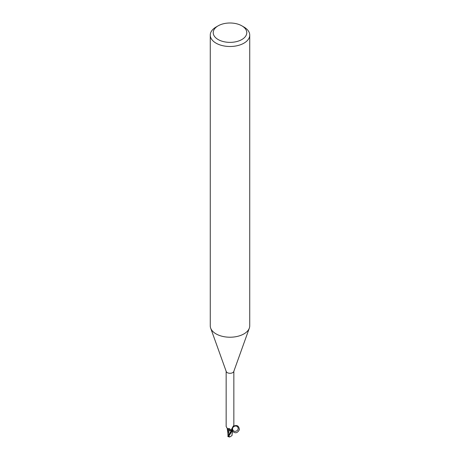 <?xml version="1.0" encoding="UTF-8"?>
<svg xmlns="http://www.w3.org/2000/svg" width="460" height="460" viewBox="0 0 460 460"><rect width="100%" height="100%" fill="white"/><g stroke="black" fill="none" stroke-linecap="round" stroke-linejoin="round"><path stroke-width="0.69" d="M228.269 434.844L228.24 434.849A1.777 1.023 180 0 1 228.24 434.844L227.941 435.476L227.918 432.785M232.777 430.071L231.915 435.626L229.724 437L228.815 436.086L232.191 430.94A3.898 2.248 180 0 1 231.386 431.181A3.898 2.248 180 0 0 232.191 430.94L232.806 429.864A3.387 1.955 180 0 1 232.179 430.905A3.847 2.219 180 0 1 231.391 431.147L231.173 430.83A5.928 3.358 169.5 0 0 230.977 430.169M229.948 430.307L231.46 431.29L229.971 430.313M228.304 435.769L228.051 434.568L229.339 430.284L228.309 429.847L229.362 430.215A1.696 0.977 180 0 1 231.173 430.83M228.344 429.853L227.568 429.272L228.338 429.87L227.913 432.952M232.105 431.003A3.944 2.277 180 0 1 231.403 431.204L228.097 435.907L231.156 430.836L229.362 430.215A3.387 1.955 180 0 1 228.626 429.979A3.387 1.955 180 0 1 227.194 428.433M226.153 371.295L226.153 426.46L227.246 428.45L227.947 428.553A4.295 2.432 169.5 0 1 229.379 430.209L228.321 429.789M241.862 25.835L243.955 27.048A19.734 11.396 180 0 1 249.734 35.104L249.734 325.829A19.734 11.396 180 0 1 249.326 328.141L233.766 371.519A3.847 2.219 180 0 1 232.72 372.64A3.847 2.219 180 0 1 228.896 373.198A3.847 2.219 180 0 1 226.234 371.519L210.674 328.141A19.734 11.396 180 0 1 210.266 325.829L210.266 35.104A19.734 11.396 180 0 1 216.045 27.048A19.734 11.396 180 0 1 216.045 27.042L218.138 25.835A16.773 9.683 180 0 1 241.862 25.835A16.773 9.683 180 0 1 241.862 39.531A16.773 9.683 180 0 1 218.138 39.531A16.773 9.683 180 0 1 218.138 25.835L216.045 27.048M227.947 428.553L229.402 428.634L230.696 429.743L231.391 431.147M231.823 428.691L232.179 430.905L231.495 430.255L231.518 429.519L233.203 426.144L233.605 425.834L233.847 426.46L233.415 425.96M249.326 328.141A19.734 11.396 180 0 1 243.955 333.885A19.734 11.396 180 0 1 224.348 336.743A19.734 11.396 180 0 1 210.674 328.141M249.734 35.104A19.734 11.396 180 0 1 243.955 43.16A19.734 11.396 180 0 1 222.45 45.626A19.734 11.396 180 0 1 210.266 35.104M233.203 426.144L233.605 425.834A4.077 3.887 -29.6 0 0 233.237 426.092M231.938 430.853A4.077 3.887 -29.6 0 1 231.61 429.226M231.886 428.542L232.794 429.95M231.725 428.916A1.777 1.023 180 0 1 231.777 429.157A1.777 1.023 180 0 1 231.621 429.577A1.777 1.023 180 0 0 231.777 429.157A1.777 1.023 180 0 0 231.725 428.916M228.815 436.086A3.944 2.277 180 0 1 228.097 435.907L227.821 436.528L229.333 436.983M231.156 430.836L231.46 431.29M227.947 435.505L228.12 434.625M227.936 434.274L227.941 435.476M228.051 434.568L228.005 433.895M232.053 435.16L231.88 435.66L232.053 435.16M232.196 432.883L232.133 433.291M229.04 436.517L229.724 437M232.179 433.515L232.081 433.855M232.191 430.934C235.066 433.717 237.463 433.285 239.39 429.64C238.924 425.655 236.814 424.58 233.059 426.414M232.806 429.864C231.374 426.748 236.578 424.367 237.952 427.507C239.378 430.623 234.18 433.009 232.806 429.864M233.847 426.46L233.847 371.295M227.941 433.418L227.228 428.605M232.081 433.717L232.076 435.281"/></g></svg>
